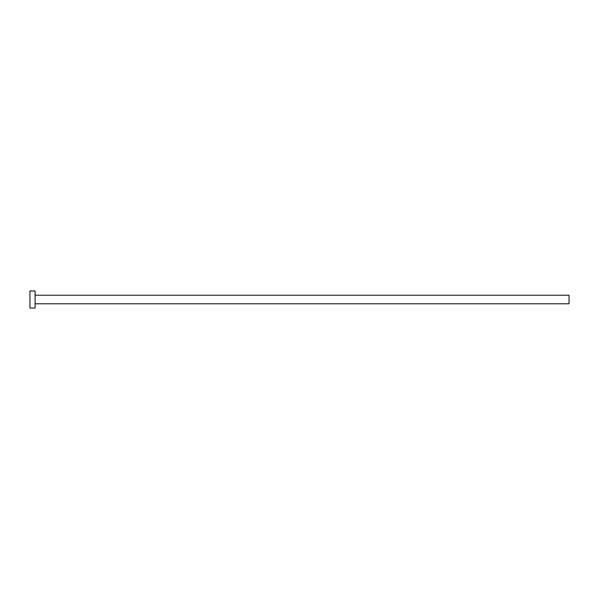 <?xml version="1.0" encoding="UTF-8"?>
<svg xmlns="http://www.w3.org/2000/svg" width="599" height="599" viewBox="0 0 599 599"><rect width="100%" height="100%" fill="white"/><g stroke="black" fill="none" stroke-linecap="round" stroke-linejoin="round"><path stroke-width="0.9" d="M35.086 295.225L569.05 295.225L569.05 303.775L35.086 303.775M35.086 299.5L35.086 308.058L29.95 308.058L29.95 290.942L35.086 290.942L35.086 299.5"/></g></svg>
